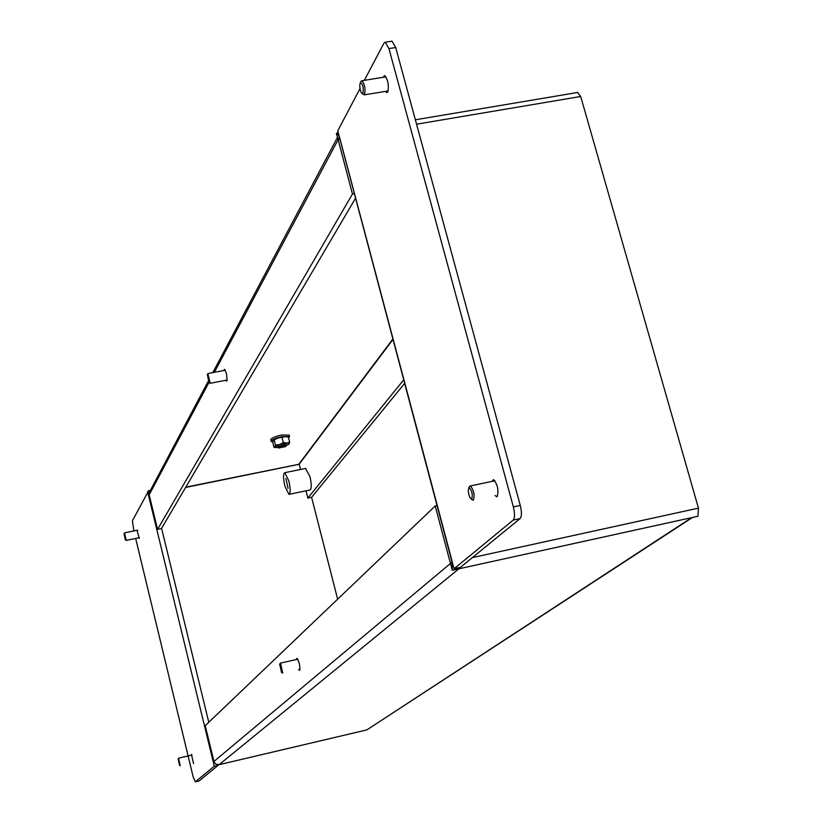 <?xml version="1.0" encoding="UTF-8"?>
<svg xmlns="http://www.w3.org/2000/svg" width="823" height="823" viewBox="0 0 823 823"><rect width="100%" height="100%" fill="white"/><g stroke="black" fill="none" stroke-linecap="round" stroke-linejoin="round"><path stroke-width="1.23" d="M191.399 754.372L193.59 763.549M491.979 481.362L493.45 479.603C497.596 484.336 498.851 489.983 497.215 496.547L495.004 495.641M383.209 77.269L384.619 75.593C387.983 79.543 389.042 84.995 387.808 91.939L386.779 92.608L385.421 91.384M136.999 530.279L139.262 538.386L138.562 537.82M296.352 659.511L296.702 658.431L297.628 658.935L299.449 663.924L300.004 669.336L299.428 670.334L298.595 669.5M223.866 370.494L224.453 369.362L225.06 369.908L226.654 374.506L227.086 380.463L226.572 381.142L225.78 380.288M288.06 488.317L285.9 478.605L288.06 488.317M284.881 486.136L288.945 494.366C290.601 493.337 290.57 488.852 288.832 480.91L284.779 472.69C283.112 473.739 283.153 478.225 284.881 486.136M289.233 494.304L309.962 490.004C311.691 488.965 311.691 484.48 309.952 476.558L305.518 468.441M404.587 383.425L311.639 497.287L307.853 498.069L306.002 490.827M692.503 517.461L366.821 729.908L219.103 764.69L458.895 568.806L452.269 570.257L450.551 563.405L452.3 562.006M452.043 562.171L339.426 137.215L338.119 139.663L339.796 139.385M360.011 88.565L337.8 130.744L339.426 137.215L337.101 132.956L336.381 133.46L338.037 139.478M366.821 729.908L691.67 517.646L697.945 516.268L698.439 508.141L580.699 96.486L577.509 92.495M150.414 490.374L148.191 490.827L149.179 494.901L148.654 495.837L149.292 495.364M311.588 497.287L337.646 599.175M355.454 198.353L161.473 528.551L157.563 529.364L149.169 494.86L149.611 491.866M148.191 490.827L148.624 495.888L213.322 762.201L214.093 762.016M338.119 139.663L352.45 194.012L354.219 193.703M452.269 570.257L452.208 562.027M185.782 487.175L299.202 464.213L392.931 339.508M300.539 469.46L299.202 464.213M403.661 379.917L307.853 498.069M157.563 529.364L352.45 194.012M219.103 764.69L215.863 764.145L214.062 761.923L205.225 725.68L435.213 505.97L437.023 505.589M435.213 505.97L450.562 563.796M214.042 761.861L213.322 762.201L214.299 766.203L218.26 765.267L199.104 780.914L195.329 781.819M148.068 491.773L132.4 520.825L133.861 530.938M135.661 538.427L193.138 776.799L195.339 781.809L214.299 766.203M147.646 491.856L148.624 495.888M454.09 568.755L513.233 520.064C514.879 517.924 514.92 513.542 513.357 506.927L520.27 505.445C521.844 512.05 521.792 516.433 520.126 518.572L460.427 567.366L454.09 568.755L452.218 562.027M513.357 506.927L388.94 48.608L385.287 42.24L383.919 43.177L364.342 80.345M391.398 41.263L392.026 41.16L395.709 47.528L388.94 48.608M520.27 505.445L395.709 47.528M179.548 765.267L178.169 759.022L179.548 765.267M178.56 758.395L180.227 765.699M209.093 382.52L207.334 374.66L209.093 382.52M207.921 373.745L210.215 383.261L208.908 382.572L149.169 494.86M208.013 373.601L207.303 374.691M281.538 672.37L279.717 664.264L281.538 672.37M280.118 663.616L280.53 663.101L282.69 673.111L281.456 672.37M125.384 539.826L124.036 533.726L125.384 539.826M124.51 532.985L126.248 540.392L125.312 539.837M124.561 532.893L124.006 533.757M362.871 93.575C363.756 87.763 362.902 84.08 360.32 82.537L359.733 85.798L360.248 89.748L361.39 92.896L362.871 93.575M361.122 81.292L361.955 80.736C364.846 84.481 365.669 89.121 364.445 94.655L362.243 93.781M471.702 499.17C472.947 494.366 472.052 490.518 469.028 487.617L468.236 490.292L468.709 494.109L469.923 497.606L471.702 499.17M469.47 486.619L470.406 485.94C473.955 490.385 474.933 495.158 473.318 500.24L471.332 499.191M285.725 446.55L279.182 447.877L285.725 446.55M279.172 448.124L278.215 447.27L286.291 445.634M289.182 435.1L281.435 434.997C274.687 436.601 271.127 438.196 270.746 439.78L271.127 441.262M288.554 437.939L289.562 436.581L281.847 436.601C275.098 438.206 271.539 439.801 271.158 441.385L272.742 441.982M286.095 444.389L277.907 446.478M289.665 442.28L289.099 443.916L286.877 443.062L289.665 442.28L288.348 437.106L285.231 436.632L287.104 436.807M273.514 440.161L277.69 438.145L273.627 440.068L272.711 442.116L274.018 447.28L278.297 447.65M286.311 445.613L288.852 444.214M275.211 447.568L274.018 447.28M286.466 443.083L279.841 444.42L283.349 442.62L286.877 443.062M277.69 438.145L285.231 436.632M279.841 444.42L274.872 446.899M284.83 436.653L278.205 437.99M274.975 446.766L275.51 445.13L279.336 444.585M282.032 437.435L283.349 442.62M274.193 439.955L275.51 445.13M472.351 557.613L698.439 508.141M416.561 124.201L580.699 96.486M185.617 487.453L299.212 464.254M161.596 528.345L208.785 722.285M458.895 568.806L691.67 517.646M392.818 339.086L298.965 464.059M214.361 372.315L338.058 139.787M450.469 563.477L213.918 761.46M452.29 561.955L339.488 137.091M520.126 518.572L513.233 520.064M195.339 781.809L199.104 780.914M337.101 132.956L338.335 132.75M415.358 119.788L577.962 92.423M337.44 137.462L212.818 372.613M208.147 381.419L149.426 492.216M284.779 472.69L305.827 468.38M496.485 496.773L497.071 496.65M392.026 41.16L385.287 42.24M178.756 758.127L192.057 755.01M179.527 765.267L180.268 765.74M178.097 759.063L178.642 758.178M208.24 373.498L225.245 370.227M210.163 383.302L227.158 380.02M280.53 663.101L297.792 659.202M279.594 664.356L280.273 663.225M124.664 532.841L137.822 530.115M126.238 540.392L139.385 537.656M360.32 82.537L361.287 81.035M361.955 80.736L385.987 76.817M364.188 94.882L388.189 90.931M470.406 485.94L494.952 480.766M468.729 487.874L469.655 486.311M286.353 445.377L286.085 444.338M278.153 447.465L277.886 446.416M289.151 434.976L289.562 436.581"/></g></svg>
